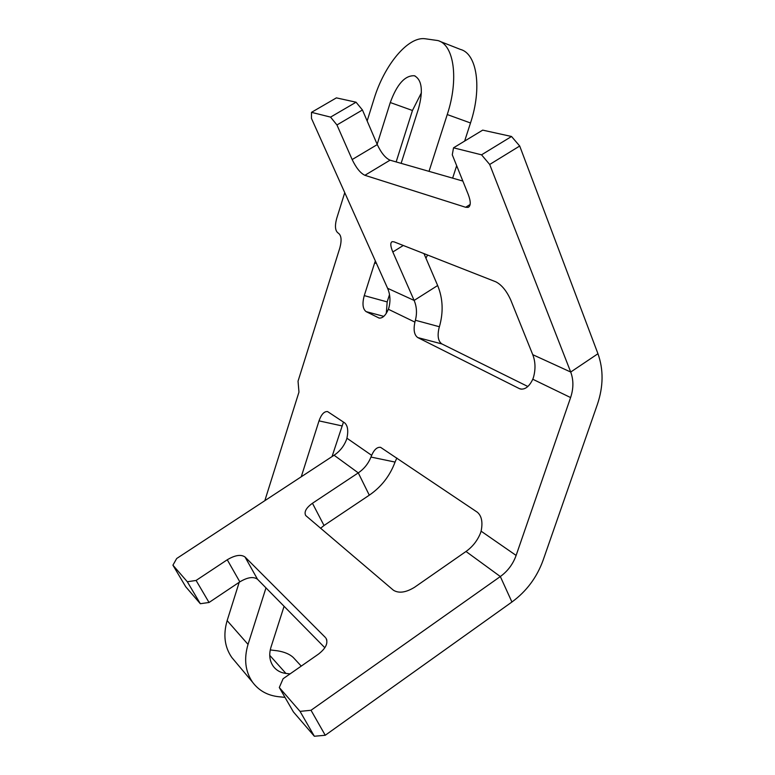 <?xml version="1.0" encoding="UTF-8"?>
<svg xmlns="http://www.w3.org/2000/svg" width="775" height="775" viewBox="0 0 775 775"><rect width="100%" height="100%" fill="white"/><g stroke="black" fill="none" stroke-linecap="round" stroke-linejoin="round"><path stroke-width="1.16" d="M481.546 154.826L489.693 164.474L519.705 146.02L511.529 136.487L481.546 154.826L453.52 147.822L482.689 130.132L511.529 136.487M489.693 164.474L570.71 372.039L597.951 353.729L519.705 146.02M470.144 204.484L465.639 207.274L468.071 207.39C470.89 206.024 470.958 201.742 468.274 194.535L452.28 154.797L453.52 147.822M465.639 207.274L364.889 175.295L390.048 160.173C385.475 158.148 381.213 152.946 377.27 144.576L352.16 159.553C356.18 167.923 360.423 173.174 364.889 175.295M352.16 159.553L336.941 124.959L362.448 109.982L356.054 102.213L336.398 97.873L311.492 112.346L330.567 117.112L336.941 124.959M389.515 294.616L387.18 301.911L364.26 295.614C362.109 303.664 362.719 309.002 366.11 311.618L379.033 318.031C382.492 318.496 385.601 315.57 388.372 309.264L388.943 307.51C390.629 300.7 390.183 294.297 387.597 288.29L311.453 118.362L311.492 112.346M521.711 389.195L519.289 388.585L417.793 337.59L441.924 343.945C438.282 341.436 437.274 336.321 438.892 328.59L439.396 326.75L415.39 320.259C417.173 313.226 416.747 306.609 414.131 300.429L392.818 251.982L403.281 245.481M519.289 388.585L520.393 389.002C525.169 389.748 529.306 386.493 532.793 379.246L533.52 377.183C535.699 369.152 535.447 361.654 532.754 354.679L510.696 299.896C506.588 290.867 501.648 284.842 495.864 281.829L394.029 241.848L392.15 241.655C390.164 242.701 390.387 246.14 392.818 251.982M423.973 253.609L437.652 285.52C442.961 298.491 443.542 312.238 439.396 326.75M362.448 109.982L377.27 144.576M390.048 160.173L462.859 181.069M356.054 102.213L330.567 117.112M311.017 710.278L300.041 711.373L314.35 736.25L325.248 735.262L311.017 710.278L500.33 576.542C507.732 571.165 512.992 564.132 516.121 555.433L570.603 397.565C573.616 388.488 573.645 379.983 570.71 372.039L532.754 354.679M300.041 711.373L279.3 687.522L283.098 678.735L318.389 654.178C325.965 648.288 328.455 642.911 325.868 638.038L326.837 640.189M314.35 736.25L293.396 711.905L279.3 687.522M187.327 581.763L200.318 603.715L209.037 602.485L196.094 580.446L187.327 581.763L172.922 565.188L176.681 558.513L334.093 455.235C339.741 451.428 343.838 446.342 346.386 439.948L346.929 438.214L371.651 455.342C374.199 449.548 377.183 446.884 380.603 447.349L477.361 512.246C481.682 515.966 482.932 522.282 481.11 531.175L480.442 533.229C477.332 540.756 472.517 546.84 465.998 551.48L414.509 587.305C405.848 592.584 398.805 593.553 393.39 590.201L305.708 515.53C303.897 511.917 306.144 507.828 312.461 503.266L358.273 472.876C364.085 468.923 368.319 463.653 370.963 457.056L395.056 462.074L396.839 458.015M196.094 580.446L227.259 559.773L239.833 581.86C247.545 577.239 253.444 576.368 257.503 579.254L245.026 557.002C240.986 554.193 235.067 555.123 227.259 559.773M245.026 557.002L325.306 637.389M200.318 603.715L185.709 586.733L172.922 565.188M264.837 500.669L298.966 392.092L298.036 381.174L339.847 247.932C341.891 240.182 341.358 235.242 338.258 233.12C335.178 231.008 334.655 226.126 336.679 218.492L344.749 192.675M464.642 141.079L470.502 122.973C482.205 88.001 477.003 53.649 460.476 49.435L439.88 41.356M452.639 178.143L456.669 165.695M425.921 258.153L427.597 255.023M386.299 313.352L387.18 301.911M441.924 343.945L527.852 386.502M325.248 735.262L511.926 602.01C526.496 591.325 536.881 577.404 543.101 560.248L597.399 404.376C603.425 386.483 603.609 369.607 597.951 353.729M332.039 456.572L343.461 422.065M290.034 673.911L285.936 673.436C280.715 672.787 276.578 670.511 273.517 666.626C269.593 661.201 268.741 654.739 270.959 647.251L284.086 606.283M421.406 92.787L412.455 110.486L396.151 161.927M234.951 661.24L231.764 657.433C224.585 646.98 223.045 634.715 227.143 620.62L239.194 582.296M346.929 438.214C348.488 430.735 347.743 425.63 344.701 422.898L327.583 411.583C324.183 411.273 321.325 414.373 319.009 420.873L301.252 476.78M265.98 587.867L248.029 644.393C243.747 658.934 245.268 671.547 252.582 682.232C258.84 690.593 267.452 695.417 278.419 696.696L285.006 697.384M415.39 320.259L414.916 322.119C413.269 329.927 414.238 335.091 417.793 337.59M364.26 295.614L374.654 262.938L376.466 263.471M375.362 260.991L374.654 262.938M367.156 120.958L373.986 99.093C384.187 65.274 407.96 36.183 425.223 38.769L437.836 40.552C454.053 44.63 458.974 79.195 447.252 114.555L429.021 171.362M377.154 144.305L390.28 102.532C397.003 84.155 405.044 75.233 414.431 75.766C421.949 79.796 423.324 90.704 418.548 108.5L401.13 163.351M270.252 649.925L277.615 650.835C284.406 651.94 289.598 654.129 293.173 657.384L301.252 666.103M324.851 647.745L257.503 579.254M320.55 528.288L324.018 525.498L312.461 503.266M395.056 462.074C389.922 475.869 381.329 486.903 369.297 495.177L324.018 525.498M371.651 455.342L370.963 457.056M239.833 581.86L209.037 602.485M387.597 288.29L414.131 300.429L437.652 285.52M511.926 602.01L500.33 576.542L465.998 551.48M369.297 495.177L358.273 472.876L334.093 455.235M227.143 620.62L248.029 644.393M481.11 531.175L516.121 555.433M570.603 397.565L532.793 379.246M414.916 322.119L388.372 309.264M366.11 311.618L383.799 316.365M379.731 318.147L378.384 317.789M447.252 114.555L470.502 122.973M319.009 420.873L341.872 425.882M269.739 655.35L285.936 673.436M412.455 110.486L390.28 102.532M231.764 657.433L252.582 682.232M469.127 206.731L468.071 207.39M326.595 639.365L325.868 638.038M415.187 76.047L414.431 75.766"/></g></svg>

